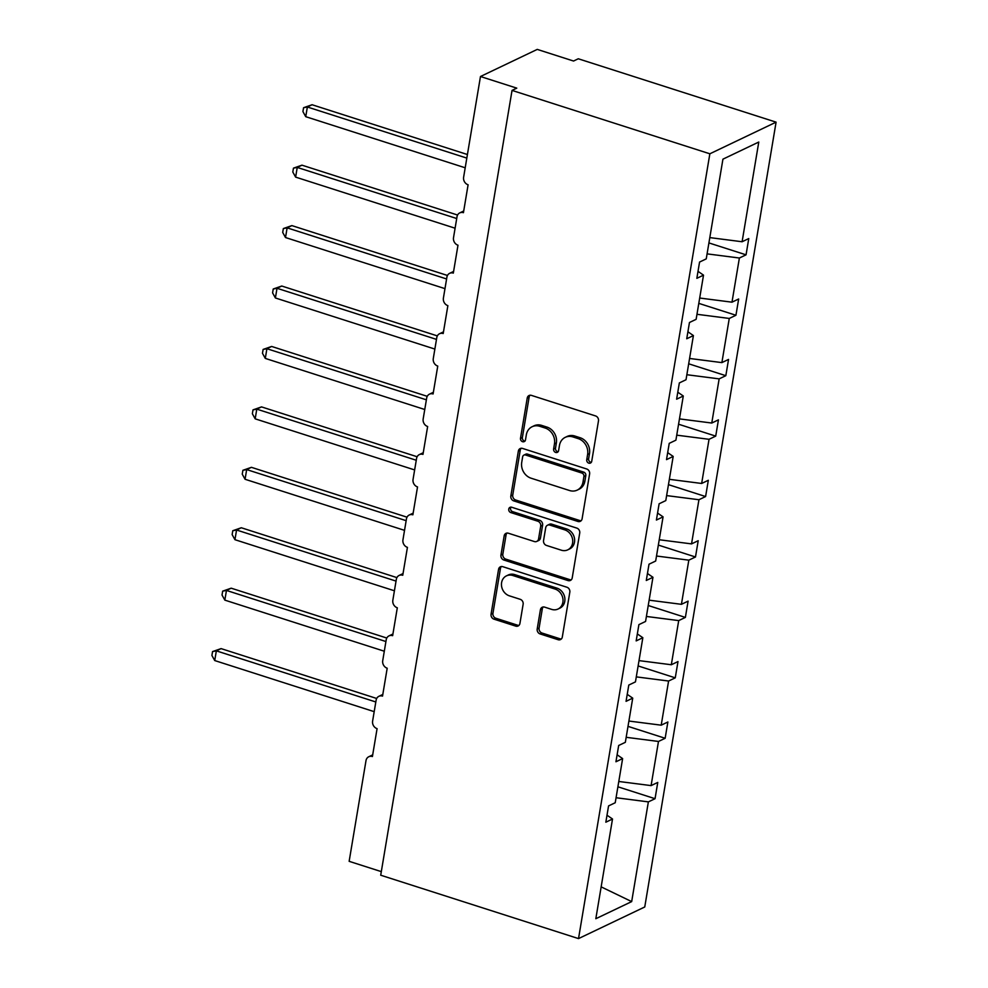 <?xml version="1.0" encoding="UTF-8"?>
<svg xmlns="http://www.w3.org/2000/svg" width="988" height="988" viewBox="0 0 988 988"><rect width="100%" height="100%" fill="white"/><g stroke="black" fill="none" stroke-linecap="round" stroke-linejoin="round"><path stroke-width="1.48" d="M588.786 463.137A2.853 2.458 -115.5 0 0 591.726 461.285L598.481 420.876A4.063 3.507 -115.5 0 0 595.554 415.936L531.433 395.385A4.063 3.507 -115.5 0 0 527.234 398.053L520.478 438.45A2.853 2.458 -115.5 0 0 525.455 440.043L526.332 434.819A13.017 11.226 -115.5 0 1 532.124 426.73A13.017 11.226 -115.5 0 1 539.769 426.297L545.117 428.014A13.017 11.226 -115.5 0 1 554.478 443.834L553.601 449.058A2.853 2.458 -115.5 0 0 558.591 450.664L559.467 445.44A13.017 11.226 -115.5 0 1 565.26 437.338A13.017 11.226 -115.5 0 1 572.904 436.918L578.252 438.635A13.017 11.226 -115.5 0 1 587.613 454.455L586.736 459.679A2.853 2.458 -115.5 0 0 588.786 463.137M565.26 437.338L567.149 436.437A13.017 11.226 -115.5 0 1 574.794 436.017L580.141 437.733A13.017 11.226 -115.5 0 1 589.503 453.554L588.626 458.778A2.853 2.458 -115.5 0 0 591.293 462.347M530.074 395.237A4.063 3.507 -115.5 0 0 529.123 397.139L522.368 437.548A2.853 2.458 -115.5 0 0 525.023 441.117M532.124 426.73L534.014 425.816A13.017 11.226 -115.5 0 1 541.659 425.396L547.006 427.112A13.017 11.226 -115.5 0 1 556.368 442.933L555.503 448.157A2.853 2.458 -115.5 0 0 558.158 451.738M537.2 628.986A4.063 3.507 -115.5 0 0 540.127 633.938L558.109 639.705A4.063 3.507 -115.5 0 0 562.308 637.038L569.817 592.17A4.063 3.507 -115.5 0 0 566.89 587.23L502.769 566.68A4.063 3.507 -115.5 0 0 498.57 569.335L491.061 614.203A4.063 3.507 -115.5 0 0 493.988 619.155L515.724 626.12A4.063 3.507 -115.5 0 0 519.923 623.453L523.134 604.248A4.063 3.507 -115.5 0 0 520.207 599.308L509.425 595.85A10.88 9.386 -115.5 0 1 501.583 586.205A10.88 9.386 -115.5 0 1 506.436 575.868A10.88 9.386 -115.5 0 1 512.834 575.51L555.046 589.046A10.88 9.386 -115.5 0 1 562.901 598.691A10.88 9.386 -115.5 0 1 558.035 609.028A10.88 9.386 -115.5 0 1 551.65 609.386L544.61 607.126A4.063 3.507 -115.5 0 0 540.411 609.794L537.2 628.986L539.09 628.084A4.063 3.507 -115.5 0 0 542.017 633.036L560.011 638.791A4.063 3.507 -115.5 0 0 561.369 638.952M709.853 153.795L578.523 938.6L644.756 906.972L776.086 122.154L709.853 153.795L512.043 90.402L516.773 88.142L480.477 76.508L463.619 177.235A6.212 5.36 -115.5 0 0 468.102 184.781L463.434 212.679A6.212 5.36 64.5 0 0 459.778 212.877A6.212 5.36 64.5 0 0 457.012 216.743L453.517 237.663A6.212 5.36 -115.5 0 0 457.987 245.209L453.319 273.108A6.212 5.36 64.5 0 0 449.664 273.306A6.212 5.36 64.5 0 0 446.897 277.171L443.402 298.092A6.212 5.36 -115.5 0 0 447.873 305.638L443.204 333.536A6.212 5.36 64.5 0 0 439.549 333.734A6.212 5.36 64.5 0 0 436.782 337.6L433.287 358.521A6.212 5.36 -115.5 0 0 437.758 366.079L433.09 393.965A6.212 5.36 64.5 0 0 429.447 394.163A6.212 5.36 64.5 0 0 426.68 398.028L423.173 418.949A6.212 5.36 -115.5 0 0 427.643 426.507L422.975 454.394A6.212 5.36 64.5 0 0 419.332 454.591A6.212 5.36 64.5 0 0 416.566 458.457L413.058 479.378A6.212 5.36 -115.5 0 0 417.529 486.936L412.873 514.822A6.212 5.36 64.5 0 0 409.217 515.02A6.212 5.36 64.5 0 0 406.451 518.885L402.956 539.806A6.212 5.36 -115.5 0 0 407.426 547.364L402.758 575.251A6.212 5.36 64.5 0 0 399.103 575.448A6.212 5.36 64.5 0 0 396.336 579.314L392.841 600.235A6.212 5.36 -115.5 0 0 397.312 607.793L392.644 635.679A6.212 5.36 64.5 0 0 388.988 635.889A6.212 5.36 64.5 0 0 386.222 639.742L382.726 660.663A6.212 5.36 -115.5 0 0 387.197 668.221L382.529 696.108A6.212 5.36 64.5 0 0 378.873 696.318A6.212 5.36 64.5 0 0 376.119 700.183L372.612 721.092A6.212 5.36 -115.5 0 0 377.083 728.65L372.414 756.536A6.212 5.36 64.5 0 0 368.771 756.746A6.212 5.36 64.5 0 0 366.005 760.612L349.147 861.326L381.306 871.626M578.523 938.6L380.713 875.207L512.043 90.402M577.906 521.454A4.063 3.507 -115.5 0 0 582.105 518.786L589.614 473.919A4.063 3.507 -115.5 0 0 586.687 468.979L522.553 448.429A4.063 3.507 -115.5 0 0 518.354 451.084L510.845 495.951A4.063 3.507 -115.5 0 0 513.772 500.904L577.906 521.454L579.795 520.54A4.063 3.507 -115.5 0 0 581.154 520.701M579.721 533.051L572.213 577.918A4.063 3.507 -115.5 0 1 568.014 580.574L503.88 560.023A4.063 3.507 -115.5 0 1 500.953 555.083L504.164 535.879A4.063 3.507 -115.5 0 1 508.363 533.224L534.372 541.548A4.063 3.507 -115.5 0 0 538.571 538.892L540.708 526.159A4.063 3.507 -115.5 0 0 537.781 521.207L510.697 512.537A2.853 2.458 -115.5 0 1 511.599 507.215L576.794 528.098A4.063 3.507 -115.5 0 1 579.721 533.051M708.915 242.924L746.051 254.83L748.768 238.565L742.099 241.751L758.784 142.037L722.932 159.167L706.247 258.868L699.566 262.055L696.849 278.332L703.518 275.146L696.132 319.309L689.463 322.496L686.734 338.761L693.403 335.574L686.018 379.738L679.349 382.924L676.619 399.189L683.288 396.003L675.903 440.166L669.234 443.353L666.517 459.618L673.186 456.431L665.789 500.595L659.12 503.781L656.403 520.046L663.072 516.86L655.674 561.023L649.005 564.21L646.288 580.475L652.957 577.288L645.572 621.452L638.89 624.638L636.173 640.903L642.842 637.717L635.457 681.881L628.788 685.067L626.059 701.332L632.728 698.145L625.342 742.309L618.673 745.495L615.944 761.76L622.625 758.586L615.228 802.738L608.559 805.924L605.842 822.201L612.511 819.015L607.003 815.211M617.895 786.794L655.044 798.699L657.761 782.434L651.092 785.608L658.477 741.457L626.182 737.307M618.784 781.471L651.092 785.608M628.01 726.365L665.146 738.271L667.876 721.993L661.207 725.18L668.592 681.028L636.297 676.879M628.899 721.042L661.207 725.18M638.125 665.937L675.261 677.842L677.99 661.565L671.321 664.751L678.707 620.6L646.399 616.45M639.014 660.614L671.321 664.751M648.239 605.508L685.376 617.414L688.093 601.136L681.424 604.323L688.821 560.159L656.514 556.022M649.128 600.173L681.424 604.323M658.341 545.08L695.49 556.985L698.207 540.708L691.538 543.894L698.936 499.73L666.628 495.593M659.243 539.744L691.538 543.894M668.456 484.651L705.605 496.544L708.322 480.279L701.653 483.465L709.038 439.302L676.743 435.165M669.358 479.316L701.653 483.465M678.571 424.223L715.72 436.116L718.437 419.851L711.768 423.037L719.153 378.873L686.858 374.724M679.46 418.887L711.768 423.037M688.685 363.794L725.822 375.687L728.551 359.422L721.882 362.608L729.268 318.445L696.972 314.295M689.575 358.459L721.882 362.608M698.8 303.365L735.937 315.258L738.666 298.994L731.985 302.18L739.382 258.016L746.051 254.83M699.689 298.03L731.985 302.18M709.804 237.602L742.099 241.751M480.477 76.508L537.25 49.4L573.546 61.034L578.276 58.774L776.086 122.154M616.067 797.736L648.363 801.885L655.044 798.699M665.146 738.271L658.477 741.457M622.625 758.586L617.117 754.783M675.261 677.842L668.592 681.028M632.728 698.145L627.232 694.354M685.376 617.414L678.707 620.6M642.842 637.717L637.346 633.925M695.49 556.985L688.821 560.159M652.957 577.288L647.461 573.497M705.605 496.544L698.936 499.73M663.072 516.86L657.563 513.056M715.72 436.116L709.038 439.302M673.186 456.431L667.678 452.628M725.822 375.687L719.153 378.873M683.288 396.003L677.793 392.199M735.937 315.258L729.268 318.445M693.403 335.574L687.907 331.77M601.149 886.866L631.678 901.599L648.363 801.885M631.678 901.599L595.826 918.716L612.511 819.015M707.075 253.867L739.382 258.016M703.518 275.146L698.022 271.342M521.195 448.28A4.063 3.507 -115.5 0 0 520.244 450.182L512.747 495.05A4.063 3.507 -115.5 0 0 515.662 500.002L579.795 520.54M583.92 476.5A2.853 2.458 -115.5 0 0 581.87 473.042L525.579 455.011A2.853 2.458 -115.5 0 0 522.64 456.876L521.726 462.384A13.017 11.226 -115.5 0 0 531.087 478.204L569.557 490.53A13.017 11.226 -115.5 0 0 577.214 490.11A13.017 11.226 -115.5 0 0 582.994 482.021L583.92 476.5L585.81 475.599A2.853 2.458 -115.5 0 0 583.772 472.141L581.87 473.042M523.912 455.098L525.801 454.196A2.853 2.458 -115.5 0 1 527.481 454.11L583.772 472.141M577.214 490.11L579.104 489.208A13.017 11.226 -115.5 0 0 584.896 481.119L582.994 482.021M585.81 475.599L584.896 481.119M507.005 533.063A4.063 3.507 -115.5 0 0 506.066 534.977L502.843 554.182A4.063 3.507 -115.5 0 0 505.77 559.122L569.903 579.672A4.063 3.507 -115.5 0 0 571.262 579.82M536.768 541.424L538.658 540.522A4.063 3.507 -115.5 0 0 540.461 537.991L542.597 525.246A4.063 3.507 -115.5 0 0 539.67 520.306L512.599 511.636L510.697 512.537M510.981 507.103A2.853 2.458 -115.5 0 0 512.599 511.636M561.357 550.205A10.88 9.386 -115.5 0 0 567.754 549.847A10.88 9.386 -115.5 0 0 572.608 539.51A10.88 9.386 -115.5 0 0 564.766 529.864L549.896 525.097A4.063 3.507 -115.5 0 0 545.697 527.753L543.561 540.485A4.063 3.507 -115.5 0 0 546.488 545.438L561.357 550.205M567.754 549.847L569.644 548.945A10.88 9.386 -115.5 0 0 574.51 538.596A10.88 9.386 -115.5 0 0 566.655 528.951L564.766 529.864M547.5 525.221L549.39 524.319A4.063 3.507 -115.5 0 1 551.786 524.183L566.655 528.951M543.252 606.978A4.063 3.507 -115.5 0 0 542.301 608.892L539.09 628.084M558.035 609.028L559.924 608.126A10.88 9.386 -115.5 0 0 564.79 597.777A10.88 9.386 -115.5 0 0 556.948 588.132L555.046 589.046M506.436 575.868L508.338 574.967A10.88 9.386 -115.5 0 1 514.723 574.608L556.948 588.132M501.41 566.532A4.063 3.507 -115.5 0 0 500.459 568.433L492.95 613.301A4.063 3.507 -115.5 0 0 495.877 618.253L517.613 625.206A4.063 3.507 -115.5 0 0 518.972 625.367M467.423 154.523L312.084 104.74L307.354 107L305.737 116.683L465.2 167.787M305.737 116.683L302.921 111.582L303.575 107.717L307.354 107L466.83 158.105M303.575 107.717L312.084 104.74M457.58 215.038L301.97 165.169L297.24 167.429L295.622 177.111L455.098 228.216M295.622 177.111L292.806 172.023L293.461 168.145L297.24 167.429L456.715 218.533M293.461 168.145L301.97 165.169M447.465 275.467L291.868 225.597L287.125 227.858L285.507 237.54L444.983 288.644M285.507 237.54L282.704 232.452L283.346 228.574L287.125 227.858L446.601 278.962M283.346 228.574L291.868 225.597M437.351 335.895L281.753 286.026L277.023 288.286L275.393 297.968L434.868 349.073M275.393 297.968L272.589 292.88L273.231 289.002L277.023 288.286L436.486 339.39M273.231 289.002L281.753 286.026M427.236 396.324L271.638 346.455L266.908 348.715L265.29 358.409L424.754 409.501M265.29 358.409L262.475 353.309L263.117 349.431L266.908 348.715L426.371 399.819M263.117 349.431L271.638 346.455M417.134 456.752L261.524 406.895L256.794 409.143L255.176 418.838L414.639 469.93M255.176 418.838L252.36 413.737L253.014 409.872L256.794 409.143L416.269 460.247M253.014 409.872L261.524 406.895M407.019 517.181L251.409 467.324L246.679 469.584L245.061 479.266L404.537 530.358M245.061 479.266L242.245 474.166L242.9 470.3L246.679 469.584L406.154 520.676M242.9 470.3L251.409 467.324M396.904 577.61L241.294 527.753L236.564 530.013L234.946 539.695L394.422 590.787M234.946 539.695L232.143 534.594L232.785 530.729L236.564 530.013L396.04 581.105M232.785 530.729L241.294 527.753M386.79 638.038L231.192 588.181L226.462 590.441L224.832 600.124L384.307 651.228M224.832 600.124L222.028 595.023L222.671 591.157L226.462 590.441L385.925 641.533M222.671 591.157L231.192 588.181M376.675 698.467L221.077 648.61L216.347 650.87L214.729 660.552L374.193 711.656M214.729 660.552L211.914 655.452L212.556 651.586L216.347 650.87L375.811 701.974M212.556 651.586L221.077 648.61M589.503 453.554L587.613 454.455M580.141 437.733L578.252 438.635M574.794 436.017L572.904 436.918M555.503 448.157L553.601 449.058M556.368 442.933L554.478 443.834M547.006 427.112L545.117 428.014M541.659 425.396L539.769 426.297M522.368 437.548L520.478 438.45M529.123 397.139L527.234 398.053M588.626 458.778L586.736 459.679M515.662 500.002L513.772 500.904M512.747 495.05L510.845 495.951M520.244 450.182L518.354 451.084M527.481 454.11L525.579 455.011M569.903 579.672L568.014 580.574M505.77 559.122L503.88 560.023M502.843 554.182L500.953 555.083M506.066 534.977L504.164 535.879M540.461 537.991L538.571 538.892M542.597 525.246L540.708 526.159M539.67 520.306L537.781 521.207M551.786 524.183L549.896 525.097M542.301 608.892L540.411 609.794M514.723 574.608L512.834 575.51M517.613 625.206L515.724 626.12M495.877 618.253L493.988 619.155M492.95 613.301L491.061 614.203M500.459 568.433L498.57 569.335M560.011 638.791L558.109 639.705M542.017 633.036L540.127 633.938M463.705 211L459.778 212.877M453.603 271.428L449.664 273.306M443.489 331.857L439.549 333.734M433.374 392.285L429.447 394.163M423.259 452.714L419.332 454.591M413.145 513.143L409.217 515.02M403.03 573.571L399.103 575.448M392.928 634L388.988 635.889M382.813 694.441L378.873 696.318M372.698 754.869L368.771 756.746"/></g></svg>
